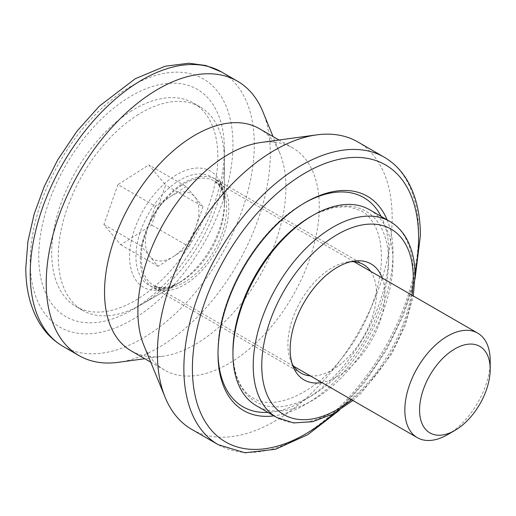 <?xml version="1.0" encoding="UTF-8"?>
<svg xmlns="http://www.w3.org/2000/svg" width="516" height="516" viewBox="0 0 516 516"><rect width="100%" height="100%" fill="white"/><g stroke="black" fill="none" stroke-linecap="round" stroke-linejoin="round"><path stroke-width="0.39" stroke-dasharray="2.58 1.94" d="M259.355 128.658A128.265 74.052 -60 0 1 279.949 153.452A128.265 74.052 -60 0 1 285.916 187.379A128.265 74.052 -60 0 1 162.863 356.253A128.265 74.052 -60 0 1 131.09 350.815M262.921 111.811A158.444 91.474 -60 0 1 270.294 153.716A158.444 91.474 -60 0 1 118.287 362.329M224.415 149.401A131.283 75.794 -60 0 1 131.586 310.187A131.283 75.794 -60 0 1 38.758 256.594A131.283 75.794 -60 0 1 131.586 95.808A131.283 75.794 -60 0 1 224.415 149.401L224.415 201.853A67.041 38.706 120 0 0 177.007 174.485A67.041 38.706 120 0 0 129.6 256.594A67.041 38.706 120 0 0 177.007 283.961A67.041 38.706 120 0 0 224.415 201.853C224.047 192.113 222.306 185.579 219.184 182.245L215.862 179.349A62.623 36.152 -60 0 1 228.833 208.013A62.623 36.152 -60 0 1 201.498 271.035A62.623 36.152 -60 0 1 153.246 287.812A62.623 36.152 -60 0 1 140.275 259.142A62.623 36.152 -60 0 1 167.61 196.125A62.623 36.152 -60 0 1 215.862 179.349L363.49 264.579M370.701 271.358A62.623 36.152 -60 0 1 376.461 293.249A62.623 36.152 -60 0 1 310.342 375.9M292.146 363.774A62.623 36.152 -60 0 1 290.818 360.942A62.623 36.152 -60 0 1 287.902 344.378A62.623 36.152 -60 0 1 347.984 261.922A62.623 36.152 -60 0 1 351.099 261.657M382.214 278.001A66.977 38.668 -60 0 1 384.878 294.546A66.977 38.668 -60 0 1 321.855 382.543M369.559 209.715A113.172 65.338 -60 0 1 392.998 261.522A113.172 65.338 -60 0 1 343.598 375.416A113.172 65.338 -60 0 1 256.387 405.737M310.755 216.597A110.037 63.526 -60 0 1 316.94 213.314A110.037 63.526 -60 0 1 388.561 261.522A110.037 63.526 -60 0 1 313.851 394.43A110.037 63.526 -60 0 1 233.2 358.362A110.037 63.526 -60 0 1 232.948 351.364M387.103 219.842A123.737 71.44 -60 0 1 392.998 252.898A123.737 71.44 -60 0 1 273.932 415.864M218.016 352.712A120.783 69.737 -60 0 1 218.01 351.519L218.01 353.924M357.769 141.919A165.984 95.834 -60 0 1 392.147 217.907A165.984 95.834 -60 0 1 319.694 384.949A165.984 95.834 -60 0 1 191.784 429.422M260.935 142.481A128.265 74.052 -60 0 1 292.707 147.918A128.265 74.052 -60 0 1 319.269 206.632A128.265 74.052 -60 0 1 263.283 335.71A128.265 74.052 -60 0 1 164.443 370.075A128.265 74.052 -60 0 1 143.848 345.281M155.29 206.174L141.249 246.1L158.089 266.333L173.531 256.484A37.874 21.866 -60 0 1 149.666 256.213A37.874 21.866 -60 0 1 148.273 226.137A37.874 21.866 -60 0 1 170.732 196.332L155.29 206.174L117.951 184.618L103.903 224.537L120.744 244.771L151.627 225.079L165.668 185.154L148.834 164.927L117.951 184.618M137.017 115.352A117.474 67.822 -60 0 1 200.085 106.902A117.474 67.822 -60 0 1 224.415 160.676A117.474 67.822 -60 0 1 145.68 301.918A117.474 67.822 -60 0 1 141.352 304.55A117.474 67.822 -60 0 1 82.612 310.368A117.474 67.822 -60 0 1 63.803 219.023A117.474 67.822 -60 0 1 137.017 115.352M130.451 111.559A117.474 67.822 -60 0 1 193.519 103.11A117.474 67.822 -60 0 1 212.334 194.455A117.474 67.822 -60 0 1 139.12 298.132A117.474 67.822 -60 0 1 76.052 306.581A117.474 67.822 -60 0 1 57.237 215.237A117.474 67.822 -60 0 1 130.451 111.559M490.2 360.761A60.359 34.849 -60 0 1 449.746 433.33A60.359 34.849 -60 0 1 447.52 434.685M141.249 246.1L103.903 224.537M158.089 266.333L120.744 244.771M188.972 246.635L195.99 226.679A37.874 21.866 -60 0 1 173.531 256.484L188.972 246.635L151.627 225.079M203.014 206.716L194.596 196.602A37.874 21.866 -60 0 1 195.99 226.679L203.014 206.716L165.668 185.154M186.173 186.482L170.732 196.332A37.874 21.866 -60 0 1 194.596 196.602L186.173 186.482L148.834 164.927M218.01 351.519A120.783 69.737 -60 0 1 218.023 350.003A120.783 69.737 -60 0 1 302.112 204.355A120.783 69.737 -60 0 1 303.421 203.588A120.783 69.737 -60 0 1 304.459 202.994M381.105 216.378A120.783 69.737 -60 0 1 388.825 252.898A120.783 69.737 -60 0 1 267.933 412.4M389.838 221.416A113.172 65.338 -60 0 1 413.277 273.228A113.172 65.338 -60 0 1 363.877 387.116A113.172 65.338 -60 0 1 276.66 417.438M384.233 157.199A165.984 95.834 -60 0 1 418.611 233.187A165.984 95.834 -60 0 1 346.152 400.229A165.984 95.834 -60 0 1 218.249 444.695M63.036 346.371A158.444 91.474 120 0 0 185.128 303.924A158.444 91.474 120 0 0 254.291 144.474A158.444 91.474 120 0 0 221.474 71.943M30.218 261.522A143.351 82.766 -60 0 1 131.586 85.953A143.351 82.766 -60 0 1 232.948 144.474A143.351 82.766 -60 0 1 131.586 320.043A143.351 82.766 -60 0 1 30.218 261.522M333.833 413.497A159.954 92.351 120 0 0 415.006 272.9M351.596 399.719A107.135 61.856 120 0 0 411.955 295.171M181.716 185.296A60.359 34.849 120 0 0 144.099 238.566A60.359 34.849 120 0 0 153.768 285.503A60.359 34.849 120 0 0 186.173 281.156A60.359 34.849 120 0 0 223.789 227.891A60.359 34.849 120 0 0 214.121 180.955A60.359 34.849 120 0 0 181.716 185.296M182.477 280.736A62.571 36.126 -60 0 1 180.174 282.136A62.571 36.126 -60 0 1 135.947 257.916A62.571 36.126 -60 0 1 177.865 181.361A62.571 36.126 -60 0 1 224.415 205.503A62.571 36.126 -60 0 1 182.477 280.736M218.023 350.003C217.765 298.042 256.981 230.11 302.112 204.355M233.2 358.362C235.141 378.396 241.791 391.599 253.15 397.971C272.222 410.768 311.922 396.049 341.56 358.614C365.87 329.163 381.73 288.341 381.414 257.213C381.292 243.217 378.68 231.936 373.578 223.376C370.236 217.784 366.115 213.585 361.219 210.792L348.403 206.645L333.646 207.458L316.94 213.314M279.949 153.452L273.041 136.559M300.873 373.042L153.246 287.812L157.412 289.237C161.856 290.269 168.39 288.515 177.007 283.961L131.586 310.187M290.818 360.942L293.275 366.947M292.707 147.918L279.021 140.017M164.443 370.075L150.756 362.174M303.421 203.588L305.504 202.382M347.984 261.922L354.415 261.044M162.863 356.253L144.777 358.723M339.386 410.259L364.657 382.459L386.445 350.138L403.538 315.115L414.98 279.33M352.925 400.487L361.69 392.644L391.831 353.744L405.402 325.048L413.284 295.939M293.662 366.27L153.768 285.503L159.812 287.502C165.301 288.36 172.092 286.574 180.174 282.136L141.352 304.55M200.085 106.902L193.519 103.11M354.021 261.722L214.121 180.955L218.881 185.192C222.37 189.514 224.215 196.286 224.415 205.503L224.415 160.676M82.612 310.368L76.052 306.581"/><path stroke-width="0.77" d="M150.756 362.174L131.09 350.815A128.265 74.052 -60 0 1 104.529 292.101A128.265 74.052 -60 0 1 160.515 163.024A128.265 74.052 -60 0 1 259.355 128.658L279.021 140.017M144.777 358.723L118.287 362.329A158.444 91.474 -60 0 1 79.038 355.614A158.444 91.474 -60 0 1 46.227 283.084A158.444 91.474 -60 0 1 115.384 123.634A158.444 91.474 -60 0 1 237.483 81.186A158.444 91.474 -60 0 1 262.921 111.811L273.041 136.559M310.342 375.9A62.623 36.152 -60 0 1 300.873 373.042A62.623 36.152 -60 0 1 292.146 363.774M321.855 382.543A66.977 38.668 -60 0 1 293.275 366.947A66.977 38.668 -60 0 1 290.153 349.235A66.977 38.668 -60 0 1 354.415 261.044A66.977 38.668 -60 0 1 382.214 278.001M312.973 215.32L310.755 216.597A110.037 63.526 -60 0 0 232.948 351.364L232.948 353.924A113.172 65.338 -60 0 1 312.973 215.32A113.172 65.338 -60 0 1 369.559 209.715L389.838 221.416C396.946 225.569 402.628 231.529 406.879 239.314C412.316 249.447 415.038 261.573 415.045 275.692L413.284 295.939M273.932 415.864A123.737 71.44 -60 0 1 218.01 353.924A123.737 71.44 -60 0 1 305.504 202.382A123.737 71.44 -60 0 1 387.103 219.842M384.233 157.199A165.984 95.834 -60 0 0 256.323 201.666A165.984 95.834 -60 0 0 183.87 368.708A165.984 95.834 -60 0 0 218.249 444.695L191.784 429.422A165.984 95.834 -60 0 1 165.133 397.333A165.984 95.834 -60 0 1 157.406 353.434A165.984 95.834 -60 0 1 316.656 134.882A165.984 95.834 -60 0 1 357.769 141.919L384.233 157.199C393.508 162.592 401.106 170.222 407.014 180.071C415.896 195.158 420.353 213.689 420.379 235.651L414.98 279.33M165.133 397.333L143.848 345.281A128.265 74.052 -60 0 1 137.882 311.354A128.265 74.052 -60 0 1 260.935 142.481L316.656 134.882M389.838 221.416A113.172 65.338 -60 0 0 302.628 251.737A113.172 65.338 -60 0 0 253.221 365.631A113.172 65.338 -60 0 0 276.66 417.438L256.387 405.737A113.172 65.338 -60 0 1 232.948 353.924M351.099 261.657A62.623 36.152 -60 0 1 363.49 264.579A62.623 36.152 -60 0 1 370.701 271.358M454.886 430.428L447.52 434.685A60.359 34.849 -60 0 1 417.341 437.671A60.359 34.849 -60 0 1 407.679 390.741A60.359 34.849 -60 0 1 445.295 337.47A60.359 34.849 -60 0 1 477.7 333.13A60.359 34.849 -60 0 1 490.2 360.761L490.2 369.269A49.942 28.832 -60 0 1 456.731 429.312A49.942 28.832 -60 0 1 454.886 430.428A49.942 28.832 -60 0 1 419.585 411.097A49.942 28.832 -60 0 1 453.048 349.996A49.942 28.832 -60 0 1 490.2 369.269M304.459 202.994A120.783 69.737 -60 0 1 381.105 216.378M267.933 412.4A120.783 69.737 -60 0 1 218.016 352.712M411.955 295.171A107.135 61.856 120 0 0 413.277 278.156A107.135 61.856 120 0 0 337.516 234.412A107.135 61.856 120 0 0 261.76 365.631A107.135 61.856 120 0 0 351.596 399.719M415.006 272.9A159.954 92.351 120 0 0 418.611 238.115A159.954 92.351 120 0 0 305.504 172.808A159.954 92.351 120 0 0 192.404 368.708A159.954 92.351 120 0 0 333.833 413.497M221.474 71.943A158.444 91.474 120 0 0 99.382 114.391A158.444 91.474 120 0 0 30.218 273.841A158.444 91.474 120 0 0 63.036 346.371C53.212 340.631 45.247 332.659 39.152 322.461C30.205 307.13 25.755 288.87 25.8 267.681L27.922 241.43L34.159 214.063L44.253 186.508L57.805 159.721L77.052 131.096L99.324 106.154L135.231 78.742L165.12 66.235L188.83 63.216L205.897 65.532L221.474 71.943L237.483 81.186M79.038 355.614L63.036 346.371M218.249 444.695L245.016 452.784L275.641 449.236L307.813 434.659L339.386 410.259M276.66 417.438L293.565 422.939L312.722 421.695L332.878 414.006L352.925 400.487M477.7 333.13L354.021 261.722M417.341 437.671L293.662 366.27"/></g></svg>
